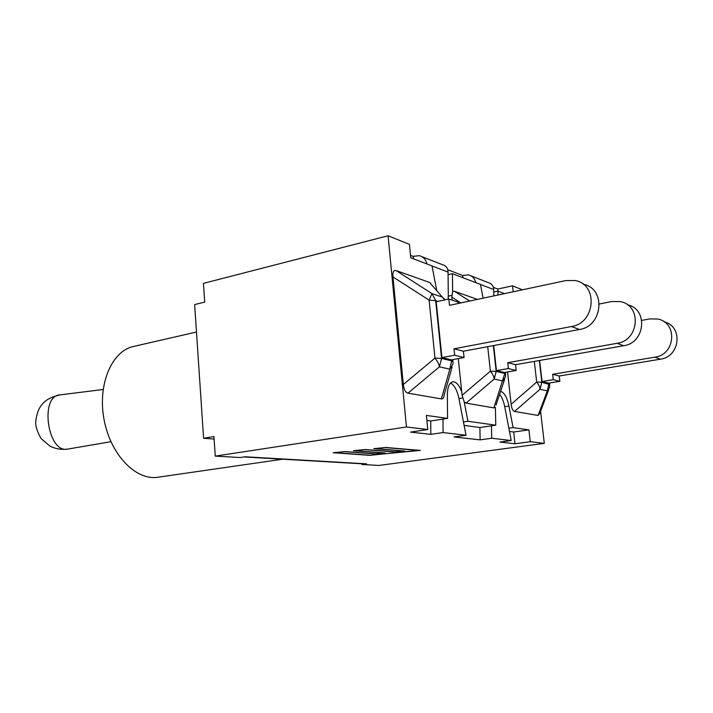 <?xml version="1.0" encoding="UTF-8"?>
<svg xmlns="http://www.w3.org/2000/svg" width="713" height="713" viewBox="0 0 713 713"><rect width="100%" height="100%" fill="white"/><g stroke="black" fill="none" stroke-linecap="round" stroke-linejoin="round"><path stroke-width="1.07" d="M539.616 360.475L542.067 381.517L548.752 383.113L559.857 381.295L559.233 375.992L660.363 359.183C680.238 356.901 683.339 326.197 664.168 321.839M641.78 320.404L649.775 318.916L657.609 319.023C677.894 322.356 675.603 354.744 654.864 357.168L660.363 359.183M559.233 375.992L552.646 374.289L654.864 357.168M559.857 381.295L553.288 379.664L552.646 374.289M549.037 383.068L547.317 390.884L549.509 387.569L549.714 384.548L541.853 382.239L539.331 360.528M548.752 389.583L539.857 413.255L538.092 415.465L514.59 411.437C512.852 410.964 511.702 408.585 511.15 404.28L507.549 371.963M514.59 411.437L540.008 389.262L541.853 382.239L536.693 382.07C538.912 384.886 540.017 387.275 540.008 389.262L547.317 390.884L538.092 415.465M542.067 381.517L553.288 379.664M500.642 391.303C504.296 392.578 507.059 397.48 508.939 406.018L513.093 427.631L528.903 429.859L530.249 441.686L544.295 443.361L540.588 411.285M522.424 289.817L512.549 285.842L513.226 291.777M504.519 293.631L497.888 291.091L497.986 295.022M504.706 372.453L504.813 373.452L496.186 371.402L490.384 371.17C492.808 374.236 494.073 376.865 494.189 379.049L502.852 380.974L505.437 376.945L505.57 374.191L504.813 373.452L493.877 407.889L466.061 403.121L464.199 401.856L467.933 421.267L495.785 425.189L495.366 407.248L493.877 407.889M483.102 298.186L480.455 284.425L452.443 273.721L452.639 291.519L454.315 291.207L477.416 299.398M452.639 291.519L451.837 297.143L460.839 302.927M452.158 300.155L451.837 297.143M487.71 346.678L490.384 371.17L462.104 395.278L464.199 401.856M462.104 395.278L458.272 358.612M493.699 345.555L496.453 370.617L504.367 372.507L516.185 370.475L508.396 368.541L507.736 362.685L617.101 343.301L623.688 345.716C645.247 343.051 648.402 309.05 627.52 304.816M516.185 370.475L515.544 364.7L623.688 345.716M599.383 303.988L611.763 301.537L620.176 301.581C641.967 305.03 639.401 340.493 617.101 343.301M515.544 364.7L507.736 362.685M496.453 370.617L508.396 368.541M436.579 289.63L431.998 265.904L410.759 257.785L409.431 244.354L388.077 235.762L406.455 426.989L427.791 429.52L426.392 415.412L447.577 418.397L447.363 394.966C447.497 387.168 449.27 382.783 452.666 381.794C456.07 381.598 459.092 384.877 461.721 391.633M452.095 367.142L444.137 394.975C443.923 397.792 443.005 399.102 441.374 398.897L407.961 393.166C405.465 392.533 403.923 389.646 403.317 384.503L392.97 276.947C392.596 272.018 393.638 269.897 396.089 270.575L429.556 282.437L432.533 285.842M407.961 393.166L439.413 366.839C439.119 364.405 437.639 361.5 434.975 358.131L403.317 384.503M392.97 276.947L429.11 300.12L435.679 300.672L441.579 358.443L439.413 366.839L449.841 369.165L452.933 364.209L452.996 361.892L451.971 360.903L441.579 358.443L434.975 358.131L429.11 300.12L431.971 293.604L396.089 270.575M445.269 299.799L442.408 297.134L431.971 293.604L435.679 300.672L437.88 301.394M571.461 326.536C595.56 323.247 598.465 284.059 574.945 280.521L565.881 280.565L449.484 305.342L448.825 299.023L436.213 301.751L441.926 357.596L451.454 359.869L464.065 357.552L454.671 355.217L454.003 348.809L571.461 326.536L579.473 329.486C603.046 326.313 606.193 288.221 583.27 284.3M464.065 357.552L463.397 351.233L579.473 329.486M448.825 299.023L458.227 302.205L458.361 303.453M463.397 351.233L454.003 348.809M441.926 357.596L454.671 355.217M499.644 394.271C501.925 397.15 503.619 401.276 504.706 406.668L511.212 440.518L491.72 438.237L480.125 439.859L479.902 427.515L491.453 425.83L491.72 438.237M509.465 431.445L513.699 432.007L515.009 443.753L499.902 442.069L511.212 440.518M464.118 425.42L479.902 427.515M480.125 439.859L454.047 436.953L466.008 435.242L458.94 398.576C457.185 390.412 454.386 385.207 450.554 382.961M442.978 419.101L443.076 432.559L430.804 434.36L430.75 420.982L447.577 418.397M466.008 435.242L443.076 432.559M426.891 420.465L430.75 420.982M430.804 434.36L410.536 432.096L427.791 429.52M467.933 421.267L463.45 421.944M480.473 284.487L493.708 289.549L493.851 295.895M493.708 289.549C493.432 285.797 491.613 283.48 488.245 282.589M463.076 277.785L462.63 275.468L468.593 274.915C472.3 275.922 474.671 278.453 475.696 282.526M493.351 287.33L497.772 289.032L498.004 291.136M447.728 269.719L462.63 275.468M451.73 295.423L448.29 296.171L448.058 272.099C447.835 268.07 445.955 265.592 442.416 264.683M413.576 258.855L413.094 256.35L419.396 255.682C423.326 256.742 425.839 259.47 426.944 263.881M430.804 283.863L430.652 283.079M448.29 296.171L448.174 299.166M410.528 255.361L413.094 256.35M528.903 429.859L513.699 432.007M513.093 427.631L508.85 428.237M493.761 291.982L497.888 291.091M448.085 274.719L452.443 273.721M512.549 285.842L497.772 289.032M491.453 425.83L495.785 425.189M406.455 426.989L215.273 456.115L240.138 457.532L245.192 456.775L366.562 463.851L361.963 464.475L378.977 465.446L544.295 443.361M530.249 441.686L515.009 443.753M370.207 455.375L333.158 452.746L344.896 451.57L375.76 453.842L383.933 453.031L353.398 450.714L365.216 449.529L395.287 451.899L403.522 451.079L373.781 448.664L385.68 447.479L420.314 450.402L370.199 455.233M419.066 450.447L385.225 447.604L375.118 448.62L404.779 451.035L394.85 452.015L364.789 449.653L354.744 450.661L385.198 452.978L375.341 453.958L344.486 451.685L334.504 452.693L370.626 455.259L419.048 450.295M366.562 463.851L363.683 463.896M282.633 459.199L157.921 477.238C136.085 480.892 110.497 454.832 104.062 419.627C97.36 384.485 111.825 350.948 133.5 346.473L196.476 332.026M214.105 439.056L203.597 438.245L194.64 304.567L204.72 302.089L203.437 283.373L388.077 235.762M215.273 456.115L213.936 436.552L203.597 438.245M361.901 463.798L361.963 464.475M534.313 361.411L536.693 382.07L511.15 404.28M493.351 345.618L496.186 371.402L494.189 379.049L466.061 403.121M469.617 301.055L454.315 291.207M441.374 398.897L449.841 369.165L451.855 359.798M444.769 299.906L429.556 282.437M508.939 406.018L504.706 406.668M462.55 397.988L458.94 398.576M432.016 265.967L448.058 272.099M110.898 441.704L67.806 449.065C47.682 454.074 39.277 395.519 60.017 394.877L103.127 389.512M549.536 382.988L549.678 384.182M505.365 372.338L505.526 373.728M496.07 404.975L504.626 379.369M452.755 359.628L452.933 361.295M488.102 282.535L471.052 275.869M442.247 264.612L421.998 256.698M243.98 456.962L364.771 463.958M67.806 449.065C61.523 449.876 55.587 448.914 50.008 446.169L41.104 438.513C37.646 432.568 35.828 427.381 35.65 422.952C37.192 403.121 47.619 397.747 60.017 394.877"/></g></svg>
